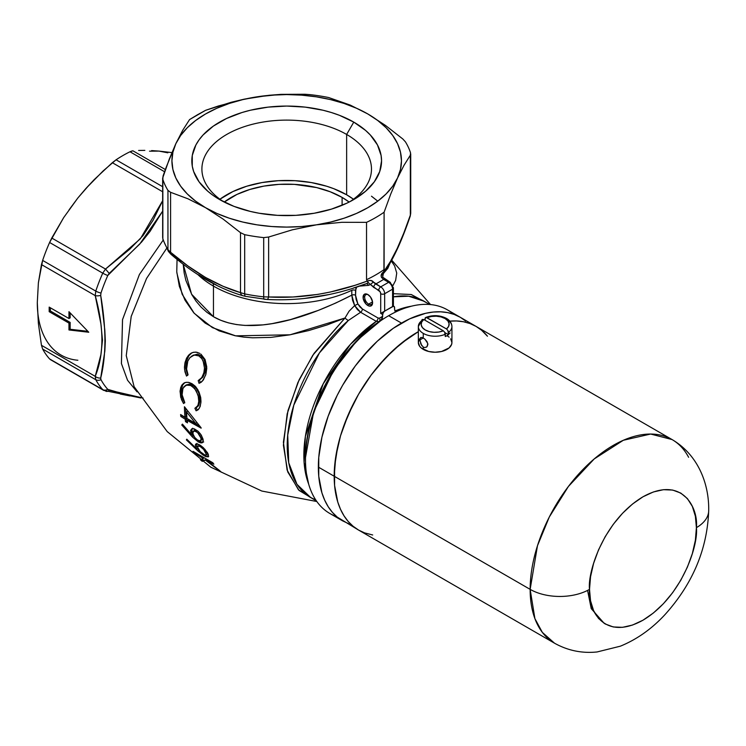 <?xml version="1.0" encoding="UTF-8"?>
<svg xmlns="http://www.w3.org/2000/svg" width="746" height="746" viewBox="0 0 746 746"><rect width="100%" height="100%" fill="white"/><g stroke="black" fill="none" stroke-linecap="round" stroke-linejoin="round"><path stroke-width="1.12" d="M134.103 386.68L126.251 355.581L131.221 316.36L146.589 278.389L166.666 248.334L146.542 278.482L131.184 316.5L126.251 355.683L134.103 386.68L167.197 431.58L210.792 467.183L261.827 491.045L316.836 501.517M137.077 391.864L127.538 380.227L121.411 363.535L122.54 319.577L139.418 274.463L163.15 240.156L139.39 274.528L122.512 319.68L121.43 363.591L127.547 380.255L137.077 391.864M368.254 294.791A5.595 3.236 -120 0 0 364.682 297.495A5.595 3.236 -120 0 0 368.636 304.135L367.843 305.506A6.714 3.879 60 0 1 363.088 297.281A6.714 3.879 60 0 1 367.843 294.539L370.482 296.983L372.496 301.636L372.226 304.657L370.482 306.102L368.766 305.935L366.025 304.042L363.181 298.4L363.889 294.689L365.204 293.933L367.843 294.539A6.714 3.879 60 0 1 372.59 302.764A6.714 3.879 60 0 1 367.843 305.506L368.636 304.135A5.595 3.236 60 0 1 364.971 299.202A5.595 3.236 60 0 1 365.829 294.717A5.595 3.236 60 0 1 368.254 294.791M372.534 301.878L368.636 304.135L372.534 301.878M346.638 134.448A84.783 48.947 0 0 0 228.49 133.459A84.783 48.947 0 0 0 223.371 201.616A84.783 48.947 180 0 1 201.905 169.062A84.783 48.947 180 0 1 254.246 123.836A84.783 48.947 180 0 1 346.638 134.448L346.638 194.79A84.783 48.947 0 0 0 219.921 199.229L232.901 191.563L246.721 186.23L262.079 182.556L278.379 180.681L294.996 180.681L311.306 182.556L326.655 186.23L333.798 188.701L346.638 194.79L346.638 134.448A84.783 48.947 180 0 1 371.48 169.062A84.783 48.947 180 0 1 350.005 201.616A84.783 48.947 0 0 0 346.638 134.448L353.772 122.111L346.638 134.448M219.613 199.564L219.613 199.564A94.863 54.766 180 0 1 219.613 122.111A94.863 54.766 180 0 1 353.772 122.111L339.393 115.294L331.41 112.534L322.99 110.231L305.198 107.116L286.688 106.063L268.187 107.116L250.386 110.231L241.974 112.534L226.514 118.502L213.356 126.093L203.033 135.017L199.051 139.875L195.909 144.938L192.281 155.466L192.281 166.199L193.652 171.515L199.051 181.791L207.817 191.265L213.356 195.583L219.613 199.564L233.983 206.372L250.386 211.435L259.151 213.244L277.391 215.342L295.985 215.342L314.225 213.244L331.41 209.132L346.871 203.173L353.772 199.564L365.568 191.265L374.333 181.791L379.733 171.515L381.551 160.838L381.094 155.466L377.467 144.938L370.352 135.017L365.568 130.41L353.772 122.111A94.863 54.766 180 0 1 353.772 199.564A94.863 54.766 180 0 1 219.613 199.564M342.106 197.401L342.106 205.281L342.106 197.401L349.147 202.063A78.377 45.254 180 0 0 342.106 197.401A78.377 45.254 180 0 0 224.238 202.063L236.967 194.417L249.742 189.493L263.935 186.099L279.004 184.365L294.372 184.365L316.686 187.591L330.236 191.778L342.106 197.401M355.879 288.366L355.544 295.257A2.797 1.613 0 0 0 351.804 295.146L335.635 303.09L318.178 310.448L290.595 319.568L272.103 323.643L262.9 324.892L245.108 325.433L236.529 324.566L228.369 322.85L220.676 320.258L213.459 316.724L213.459 286.1L213.459 316.724L191.563 294.194L183.208 264.205L184.159 272.915L185.894 280.44L191.815 294.642L196.058 301.188L201.084 307.091L206.875 312.285L213.459 316.724C250.898 338.208 310.895 316.229 351.804 295.146L352.56 300.256L354.648 305.599L349.063 311.222L344.988 318.02L312.807 355.236L297.878 382.558L287.173 413.844L283.396 445.203L287.732 471.91L299.109 490.458L314.812 499.96L298.456 489.805L287.107 470.064L283.405 442.247L288.003 410.496L299.183 379.686L314.057 353.352L344.988 318.02A11.199 4.737 -130.7 0 0 348.307 320.5L319.381 352.961L293.803 405.115L287.714 435.049L288.73 462.734L296.964 484.303L310.69 497.573L315.828 500.044A113.364 65.452 120 0 1 310.69 497.573L315.735 499.904M356.691 287.051L355.544 290.427L355.544 295.257L356.15 299.528L357.894 303.976L354.648 305.599L357.343 309.515L360.607 312.276L348.307 320.5A11.199 4.737 49.3 0 1 344.988 318.02L327.317 324.855L308.751 330.553L289.746 334.851L270.873 337.388L252.512 337.807L243.653 337.108L235.055 335.728L219.128 330.86L205.131 323.074L193.718 312.733L185.017 300.218L179.366 286.408L176.765 271.777L177.063 259.356M202.726 447.115L198.781 444.42L196.329 443.833L195.275 445.213L196.86 448.999L186.78 439.18L186.397 439.898L197.671 450.715L198.865 450.034L197.671 450.715L202.94 454.957L205.877 456.617L208.33 456.86L208.348 454.473L208.33 456.86L205.197 456.31L198.529 451.479L186.397 439.898L186.78 439.18L196.86 448.999L195.275 445.213L195.741 444.075L196.711 443.805L200.068 445.129L203.453 447.786L208.134 453.969L204.702 449.064M184.999 417.266A137.05 79.132 -60 0 1 184.458 406.738L201.103 427.775A136.76 78.964 120 0 0 201.15 428.157L187.19 420.399A137.115 79.169 120 0 0 187.507 422.851L185.521 421.658A137.05 79.132 -60 0 1 185.204 419.196L180.821 416.454A136.798 78.983 -60 0 1 180.607 414.524L184.999 417.266L186.192 416.576A135.371 78.162 -60 0 1 185.689 408.463A135.371 78.162 120 0 0 186.192 416.576L184.999 417.266L180.607 414.524A136.798 78.983 120 0 0 180.821 416.454L182.015 415.764A135.119 78.013 -60 0 1 181.977 415.391A135.119 78.013 120 0 0 182.015 415.764L180.821 416.454L185.204 419.196L186.407 418.506L182.015 415.764L186.407 418.506L185.204 419.196A137.05 79.132 120 0 0 185.521 421.658L186.724 420.958A135.371 78.162 -60 0 1 186.407 418.506A135.371 78.162 120 0 0 186.724 420.958L185.521 421.658L187.507 422.851A137.115 79.169 -60 0 1 187.19 420.399L188.384 419.709L187.19 420.399L201.15 428.157A136.76 78.964 -60 0 1 201.103 427.775L184.458 406.738A137.05 79.132 120 0 0 184.999 417.266M191.573 356.168L195.135 354.9L198.874 355.898L201.998 358.826L203.91 363.181L204.488 368.086L203.863 372.832L201.737 377.681L198.194 380.6L199.014 383.295L200.236 382.791L203.35 379.975L205.952 374.1L206.773 368.337L205.066 359.535L200.935 354.126L205.066 359.535L206.735 366.827L205.728 374.921L202.408 381.103L199.014 383.295L198.194 380.6L200.553 379.071L202.408 376.599L204.003 372.263L204.488 368.086L203.117 360.877L201.308 357.931L198.874 355.898L194.202 355.012L189.848 357.698L187.787 361.148L186.575 366.137L186.575 369.046L188.048 374.744L186.5 376.068L184.961 371.788L184.458 367.284L184.933 362.957L186.472 358.416L188.486 355.32L191.153 353.166L193.746 352.224L196.841 352.252L199.872 353.436L195.806 352.103L192.729 352.485L189.493 354.331L186.817 357.735L185.139 362.118L186.407 361.39L188.869 355.739L191.881 352.765L188.869 355.739L186.407 361.39L185.139 362.118L184.532 369.093L186.5 376.068L188.048 374.744L186.575 369.046L187.787 361.148L190.053 357.483L193.428 355.068M184.598 382.782L181.437 385.794L180.094 390.811L180.7 397.226L183.563 403.549L184.738 402.439L182.089 395.082L182.947 388.265L186.192 385.113L190.678 385.477L194.753 388.638L198.128 395.203L198.79 401.544L198.305 404.22L197.606 405.889L194.893 408.295L196.077 410.776L197.27 410.291L199.462 408.043L200.907 402.793L200.693 397.459L198.986 391.939L195.984 387.053L192.048 383.733L195.07 386.055L197.849 389.71L200.693 397.459L200.982 401.516L200.208 406.393L198.781 409.004L196.599 410.608L196.077 410.776L194.893 408.295L196.795 407.018L198.054 404.957L198.828 401.031L198.576 397.161L196.095 390.503L192.384 386.456L189.801 385.132L187.283 384.843L183.861 386.792L182.341 390.037L182.033 394.559L184.738 402.439L183.563 403.549L181.483 399.576L180.047 391.575L180.719 387.5L182.164 384.675L184.122 383.015L186.332 382.306L189.139 382.502L192.048 383.733L188.188 382.316L185.446 382.484M192.011 428.68L190.706 430.228L191.489 434.526L182.406 424.12L181.763 424.996L191.927 436.457L193.158 435.748L194.743 437.361L193.158 435.748L191.927 436.457L192.701 437.268L198.455 442.024L192.701 437.268L181.763 424.996L182.406 424.12L191.489 434.526L190.65 430.694L191.899 428.726L194.305 428.857L198.054 431.263L201.317 435.244L203.089 439.301L202.94 442.164L201.69 442.928L198.455 442.024L199.704 441.306L198.044 440.233L199.704 441.306L198.455 442.024L200.758 442.891M194.072 452.757A136.798 78.983 -60 0 1 193.018 451.311L212.815 462.744A136.798 78.983 120 0 0 213.86 464.189L206.045 459.993L219.464 470.474A136.798 78.983 120 0 0 221.45 472.255L205.337 460.077L202.278 461.345A136.798 78.983 -60 0 1 200.385 459.713L203.322 458.445L194.072 452.757L194.697 452.393L194.072 452.757L203.322 458.445L204.059 458.016L200.385 459.713A136.798 78.983 120 0 0 202.278 461.345L203.835 460.45A135.119 78.013 -60 0 1 202.091 459.014A135.119 78.013 120 0 0 203.835 460.45L206.521 459.396L205.337 460.077L221.45 472.255A136.798 78.983 -60 0 1 219.464 470.474L206.045 459.993L206.81 459.555L206.045 459.993L213.86 464.189A136.798 78.983 -60 0 1 212.815 462.744L193.018 451.311A136.798 78.983 120 0 0 194.072 452.757M213.459 286.1A11.199 6.462 120 0 0 213.086 283.555A11.199 6.462 -60 0 1 213.459 286.1A103.563 59.792 180 0 0 351.804 290.315A2.797 1.613 180 0 1 355.544 290.427A2.797 1.613 0 0 0 351.804 290.315L351.804 295.146A2.797 1.613 180 0 1 355.544 295.257L357.894 303.976L359.917 306.914L362.388 308.975L378.073 318.029A2.797 1.613 -60 0 1 376.292 321.33L350.461 344.316L323.186 383.836L305.384 436.373L304.088 462.268L308.667 484.098A113.364 65.452 -60 0 1 376.292 321.33L360.607 312.276L354.648 305.599L351.804 295.146L351.804 290.315A103.563 59.792 180 0 1 213.459 286.1A103.563 59.792 180 0 1 198.007 274.705M151.634 150.58L159.029 151.102L151.634 150.58M138.625 150.459L144.845 150.375L138.625 150.459M131.613 151.093L132.909 150.804L165.351 169.538L132.909 150.804L129.981 151.774L131.613 151.093M123.025 155.476A125.962 72.726 -60 0 1 129.981 151.774A125.962 72.726 120 0 0 123.025 155.476A125.962 72.726 120 0 0 116.068 159.803A125.962 72.726 -60 0 1 123.025 155.476M180.691 261.771L171.916 254.498A5.595 2.397 -49.6 0 1 170.899 254.227A5.595 2.397 -49.6 0 1 170.582 252.26L187.908 265.968L205.411 277.4L223.073 286.287L240.501 292.628L240.501 232.677L244.688 234.673A125.962 72.726 0 0 0 263.692 237.61L268.635 237.032L292.32 229.824L316.397 224.835L301.673 226.523L286.688 227.092L271.712 226.523L256.988 224.835L242.767 222.047L229.311 218.214L216.825 213.403L205.542 207.686L195.639 201.168L187.302 193.96L180.663 186.192L175.832 177.986L172.904 169.482L171.925 160.838L172.904 152.184L175.832 143.689A114.763 66.254 180 0 1 256.988 96.831L243.97 99.218L218.308 106.016L205.654 110.296L197.625 114.688L189.587 119.565L182.77 130.196L175.832 143.689L182.77 130.196L189.587 119.565L205.654 110.296L231.073 102.305L243.97 99.218L269.073 95.283L281.055 94.369L304.741 94.248L281.055 94.369L256.988 96.831L271.712 95.143L286.688 94.574L301.673 95.143L316.397 96.831L330.609 99.619L344.074 103.452L356.551 108.263L367.843 113.979L377.737 120.498L386.083 127.706L392.722 135.474L397.543 143.689L400.471 152.184L401.451 160.838L400.471 169.482L397.543 177.986L392.722 186.192L386.083 193.96L377.737 201.168L367.843 207.686L356.551 213.403L344.074 218.214L330.609 222.047L316.397 224.835L341.705 222.308L366.538 222.355A125.962 72.726 0 0 0 384.106 212.209L390.764 193.969L397.543 177.986L403.996 165.332L410.337 155.215L410.533 152.837A125.962 72.726 0 0 0 405.442 141.861L402.803 138.97L385.486 125.44L367.843 113.979L350.284 105.102L328.697 97.549A125.962 72.726 0 0 0 309.683 94.611L304.741 94.248L309.683 94.611A125.962 72.726 180 0 1 328.697 97.549L350.284 105.102L367.843 113.979A114.763 66.254 180 0 1 397.543 177.986A114.763 66.254 180 0 1 316.397 224.835A114.763 66.254 180 0 1 205.542 207.686L223.185 219.137L240.501 232.677L223.185 219.137L205.542 207.686A114.763 66.254 180 0 1 175.832 143.689L180.663 135.474L187.302 127.706L195.639 120.498L205.542 113.979L216.825 108.263L229.311 103.452L242.767 99.619L256.988 96.831A114.763 66.254 180 0 1 367.843 113.979L385.486 125.44L402.803 138.97L405.442 141.861A125.962 72.726 180 0 1 410.533 152.837L410.337 155.215L403.996 165.332L397.543 177.986L390.764 193.969L384.106 212.209L383.92 271.46L390.484 261.398L397.161 248.586L403.791 233.078L410.337 215.165L410.337 155.215L410.337 215.165C401.562 240.921 392.76 259.683 383.92 271.46L383.882 271.619C381.402 273.334 380.628 275.283 381.542 277.475L383.593 279.405A2.797 1.613 -60 0 1 384.992 279.265A2.797 1.613 120 0 0 383.593 279.405L388.619 282.305A2.797 1.613 -60 0 1 390.027 282.165A2.797 1.613 -60 0 1 390.606 283.452L392.004 284.925L392.582 286.874A2.797 1.613 180 0 1 393.403 288.021A2.797 1.613 180 0 1 392.582 289.168A2.797 1.613 0 0 0 393.403 288.021L390.027 282.165A2.797 1.613 120 0 0 388.619 282.305A5.595 3.236 60 0 1 392.582 289.168L392.928 306.336M216.564 285.159L198.492 274.733M354.648 305.599L357.894 303.976L362.388 308.975L378.073 318.029L379.481 318.16L382.726 316.313L380.833 320.594A117.56 67.877 120 0 0 310.411 424.288A117.56 67.877 120 0 0 329.844 513.481L342.703 520.904A117.56 67.877 -60 0 1 324.687 426.703A117.56 67.877 -60 0 1 401.488 323.102L388.666 315.698A117.56 67.877 120 0 0 380.88 320.612L379.033 321.647A115.005 66.394 120 0 0 305.496 457.568L305.496 459.657A117.56 67.877 -60 0 1 380.833 320.594L357.297 340.167L333.621 370.305L313.628 411.941L305.496 457.568M367.013 283.461L368.254 282.622L370.557 284.552A2.797 0.522 -37.7 0 1 373.532 282.1A2.797 0.522 142.3 0 0 370.557 284.552L373.69 287.397A2.797 1.613 -60 0 1 375.676 283.974A2.797 1.613 120 0 0 373.69 287.397L378.726 290.306A2.797 1.613 -60 0 1 380.702 286.874A2.797 1.613 120 0 0 378.726 290.306A2.797 1.613 60 0 1 380.702 293.738A2.797 1.613 0 0 0 384.666 293.738A5.595 3.236 -120 0 0 380.702 286.874L373.532 282.1C372.03 280.244 369.979 279.936 367.358 281.167L366.538 279.703A125.962 72.726 0 0 0 384.106 269.558L384.106 212.209A125.962 72.726 180 0 1 366.538 222.355L366.538 279.703L366.538 222.355L341.705 222.308L316.397 224.835L292.32 229.824L268.635 237.032L268.635 296.983L293.094 296.992L317.815 294.4L330.273 292.031L355.049 285.298L367.256 281.083L366.538 279.703A125.962 72.726 0 0 0 384.106 269.558L382.661 277.13A2.797 0.522 142.3 0 0 381.542 277.475A2.797 0.522 -37.7 0 1 382.661 277.12A2.797 0.522 -37.7 0 1 382.428 277.699M383.882 271.619L382.101 273.223L381.085 275.684L381.542 277.475L383.593 279.405A131.557 75.952 180 0 1 375.676 283.974L380.702 286.874L388.619 282.305L383.593 279.405A131.557 75.952 180 0 1 375.676 283.974L371.247 280.571L368.878 280.515L367.358 281.167L367.955 281.746M393.189 306.186L392.62 306.559A2.797 1.613 -60 0 1 394.019 306.42A2.797 1.613 -60 0 1 394.597 307.697L394.597 309.459L394.447 306.914L393.375 306.289L384.666 311.101L392.62 306.559L384.666 311.101L392.582 306.531L392.582 289.168L384.666 293.738L384.666 311.101L383.761 311.632L384.666 311.101L384.666 293.738A2.797 1.613 180 0 1 380.702 293.738L380.702 313.395L383.761 311.632L380.702 313.395L380.702 293.738L380.124 291.789L370.557 284.552L368.431 285.364A2.797 2.21 85 0 0 366.37 283.713A2.797 2.21 -95 0 1 368.431 285.364L358.528 286.212M476.107 326.422A117.56 67.877 120 0 0 449.801 321.125A117.56 67.877 -60 0 1 476.107 326.422L672.053 439.553L650.643 434.041L623.32 440.28L594.226 458.93L568.424 486.439L549.298 517.006L537.474 545.718L530.145 589.359A117.56 67.877 -60 0 1 581.46 471.052A117.56 67.877 -60 0 1 672.053 439.553C698.629 455.2 709.176 484.602 708.7 510.516C707.339 549.112 692.745 583.829 664.938 614.667C651.706 628.943 636.842 639.443 620.346 646.185L597.089 651.957C581.983 653.515 567.781 650.596 554.492 643.183L358.537 530.052L364.589 532.886L358.537 530.052L353.063 526.228L348.205 521.473L344.009 515.812L340.521 509.313L337.77 502.03L334.59 485.404L334.189 476.228L530.145 589.359L534.901 618.611L542.351 632.394L554.492 643.183A117.56 67.877 -60 0 1 530.145 589.359A41.99 24.245 0 0 0 589.517 589.359C587.372 572.555 603.411 520.475 642.959 496.799C682.515 474.801 698.554 508.362 696.4 527.655A41.99 24.245 0 0 0 708.7 510.516A41.99 24.245 180 0 1 696.4 527.655C698.554 544.468 682.515 596.539 642.959 620.215C603.411 642.213 587.372 608.652 589.517 589.359A41.99 24.245 180 0 1 530.145 589.359L334.189 476.228A117.56 67.877 120 0 0 358.537 530.052A117.56 67.877 -60 0 1 334.189 476.228A117.56 67.877 -60 0 1 418.338 331.662L409.172 337.416L393.189 350.312L378.138 366.202L371.135 375.089L358.537 394.298L353.063 404.444L344.009 425.313L340.521 435.841L337.77 446.304L334.59 466.595L334.59 485.404L335.793 494.038L337.77 502.03L340.521 509.313L344.009 515.812L348.205 521.473L353.063 526.228L358.537 530.052L337.229 517.09L332.371 512.334L328.175 506.674L324.687 500.165L321.936 492.882L318.756 476.265L318.355 467.089L334.189 476.228L318.355 467.089A117.56 67.877 120 0 0 342.703 520.904L348.755 523.748L342.703 520.904L337.229 517.09L332.371 512.334L328.175 506.674L324.687 500.165L321.936 492.882L319.959 484.891L318.756 476.265L318.756 457.447L321.936 437.156L324.687 426.703L328.175 416.175L337.229 395.296L342.703 385.16L355.301 365.941L369.68 348.774L377.355 341.164L393.338 328.268L401.488 323.102A117.56 67.877 -60 0 1 460.273 317.283L465.746 321.097L460.273 317.283A117.56 67.877 120 0 0 369.68 348.774A117.56 67.877 120 0 0 318.355 467.089L318.756 457.447L321.936 437.156L328.175 416.175L337.229 395.296L342.703 385.16L355.301 365.941L362.304 357.064L377.355 341.164L385.272 334.311L393.338 328.268L409.638 318.859L425.621 313.301L433.305 312.042L440.672 311.809L447.675 312.621L454.23 314.448L460.273 317.283L447.404 309.851A117.56 67.877 120 0 0 396.406 311.604L396.452 311.623A117.56 67.877 120 0 0 388.666 315.698L401.488 323.102L409.638 318.859L425.621 313.301L433.305 312.042L440.672 311.809L447.675 312.621L454.23 314.448L460.273 317.283L476.107 326.422A117.56 67.877 -60 0 1 487.455 336.213L481.58 330.236L476.107 326.422L470.064 323.587L463.508 321.759L456.515 320.957L449.139 321.181L456.515 320.957L463.508 321.759L470.064 323.587L476.107 326.422L481.58 330.236L487.455 336.213M265.93 299.37L264.205 299.221A5.595 0.83 -83.9 0 1 264.112 299.23A5.595 0.83 96.1 0 0 264.205 299.221M328.678 294.623L303.706 298.549M365.549 283.909L353.38 288.04M129.944 395.949L120.255 394.028M41.459 345.305L95.227 376.348L100.897 354.686L102.491 340.223L100.906 323.876L95.227 295.612L41.459 264.569L38.391 282.79L37.3 302.531L38.382 323.438L41.459 345.305L38.382 323.438L37.3 302.531L38.391 282.79L42.643 260.419A125.962 72.726 -60 0 1 49.6 242.487L51.763 238.03L105.522 269.064L129.897 249.08L143.027 235.643L153.023 220.331L162.656 200.711L140.369 238.785L105.522 269.064L51.763 238.03L63.69 217.59L49.6 242.487A125.962 72.726 120 0 0 42.643 260.419L95.777 291.099A125.962 72.726 -60 0 1 102.734 273.167L49.6 242.487L102.734 273.167L105.522 269.064L102.734 273.167A125.962 72.726 120 0 0 95.777 291.099L42.643 260.419L41.459 264.569L95.227 295.612L95.777 291.099L95.227 295.612C104.123 327.708 104.123 354.62 95.227 376.348L41.459 345.305L42.643 349.035L41.459 345.305M49.18 311.679L49.18 307.11L68.968 318.533L68.968 311.679L88.765 332.25L68.968 329.965L68.968 323.102L49.18 311.679L49.18 307.11L68.968 318.533L70.152 317.852L68.968 318.533L68.968 311.679L88.765 332.25L68.968 329.965L70.152 329.275L87.869 331.317L70.152 329.275L68.968 329.965L68.968 323.102L70.152 322.421L70.152 329.275L70.152 322.421L68.968 323.102L49.18 311.679L50.364 310.989L49.18 311.679M162.656 191.759L112.32 162.693L94.229 179.6L85.818 188.589L77.873 197.96L63.69 217.59L77.873 197.96L85.818 188.589L103.079 170.983L116.068 159.803L162.656 186.705L116.068 159.803L112.32 162.693L162.656 191.759M171.916 152.604L159.029 151.102L171.916 152.604M366.473 283.676L368.254 282.622L367.256 281.083C334.264 293.458 301.393 298.754 268.635 296.983L263.692 296.843L268.635 296.983L268.635 237.032L263.692 237.61L263.692 296.843A125.962 72.726 180 0 1 244.688 293.905L240.501 292.628L244.688 293.905L244.688 234.673L244.688 293.905A125.962 72.726 0 0 0 263.692 296.843L263.692 237.61A125.962 72.726 180 0 1 244.688 234.673L240.501 232.677L240.501 292.628C217.049 285.727 193.736 272.271 170.582 252.26L167.943 249.602A125.962 72.726 180 0 1 162.842 238.627L162.656 178.107L169.379 158.861L175.832 143.689L166.199 167.235L163.038 176.065L162.842 179.385A125.962 72.726 0 0 0 167.943 190.361L170.582 192.309L187.983 198.8L205.542 207.686L187.983 198.8L170.582 192.309L170.582 252.26L170.582 192.309L167.943 190.361A125.962 72.726 180 0 1 162.842 179.385L162.842 238.627A125.962 72.726 0 0 0 167.943 249.602L167.943 190.361L167.943 249.602L170.582 252.26A5.595 2.397 130.4 0 0 170.899 254.227M37.99 289.905L37.3 302.55A114.763 66.263 120 0 0 77.873 360.262M50.663 359.749L49.6 358.938A125.962 72.726 -60 0 1 42.643 349.035A125.962 72.726 120 0 0 49.6 358.938L102.734 389.617A125.962 72.726 -60 0 1 95.777 379.714L42.643 349.035L95.777 379.714L95.227 376.348L95.777 379.714A125.962 72.726 120 0 0 102.734 389.617L50.476 359.656M344.988 318.02L290.073 334.795L235.605 335.84L212.424 327.634L194.212 313.292L182.145 294.232L176.839 272.738M391.296 260.96L394.615 265.94L396.732 273.083L395.632 280.375L392.918 285.634M393.403 293.691L411.279 294.53L428.176 303.603L411.149 294.502L393.403 293.691M424.054 301.225L408.687 296.227L393.403 296.824A113.364 65.452 120 0 1 424.054 301.225L429.733 304.499M382.595 274.593L389.981 263.319M377.765 201.15L371.48 196.198M167.85 152.818L159.029 151.102L149.508 151.186M87.394 187.041L77.873 197.96L69.052 209.868M141.32 397.814L127.911 395.156L107.778 389.365A123.183 71.122 -60 0 1 100.971 379.686L100.701 378.073L104.85 351.002L105.326 340.857L104.813 329.965L100.701 295.379L100.971 293.029A123.183 71.122 -60 0 1 107.778 275.488L141.628 242.002L150.039 231.428L162.656 211.081M395.436 311.623L396.452 311.623A117.56 67.877 -60 0 0 388.666 315.698A117.56 67.877 -60 0 0 380.88 320.612L382.297 318.589L382.726 314.56L381.598 319.81L380.833 320.594L382.689 316.295L379.481 318.16A2.797 2.285 -120.2 0 1 379.033 321.647A2.797 2.285 59.8 0 0 379.481 318.16L378.073 318.029A2.797 1.613 120 0 1 376.292 321.33L379.033 321.647L376.292 321.33L360.607 312.276A2.797 1.613 120 0 0 362.388 308.975A2.797 1.613 -60 0 1 360.607 312.276L348.307 320.5A113.364 65.452 120 0 0 290.175 419.047A113.364 65.452 120 0 0 310.69 497.573L316.369 500.855M394.904 311.017A113.364 65.452 -60 0 1 411.372 306.205L394.904 311.017M394.998 311.213L396.406 311.604A117.56 67.877 -60 0 1 453.484 314.178M336.623 516.586A117.56 67.877 -60 0 1 305.496 459.657M382.055 275.106L387.817 268.346L389.99 263.254M353.455 199.229A84.783 48.947 0 0 0 346.638 194.79L353.464 199.229M305.963 469.588L304.648 467.854M191.153 353.166L190.575 353.511M187.722 375.359L185.782 368.412L186.407 361.39L185.782 368.412L187.722 375.359M198.874 355.898L200.189 355.143L197.42 354.173L192.888 355.404L197.42 354.173L200.189 355.143L198.874 355.898M203.863 372.832L205.122 372.105L205.765 367.358L205.122 372.105L203.863 372.832M205.663 365.111L203.928 359.106L200.189 355.143L202.632 357.185L204.432 360.15L205.765 367.358M198.194 380.6L202.968 376.991L205.122 372.105L202.968 376.991L199.928 379.667M199.014 383.295L200.245 382.586L199.424 379.891L200.245 382.586L199.014 383.295M201.476 382.073L200.87 382.362M184.048 383.052L183.535 383.379M182.49 398.411L184.747 402.868L181.884 396.527L181.297 390.121L180.094 390.811L181.297 390.121L182.63 385.104L184.691 382.717M185.073 385.691L186.192 385.113M191.545 385.924L192.748 385.225L189.325 384.115L186.295 384.992L190.174 384.209L192.748 385.225L191.545 385.924M197.886 409.88L196.077 410.776L197.27 410.095L196.077 407.605L198.8 405.199L199.984 400.854L198.79 401.544L199.984 400.854L200.04 399.175M199.881 397.161L198.417 391.939L195.974 387.948L192.748 385.225L196.674 388.853L199.238 394.186L199.984 400.854L198.371 405.871M196.832 407.251L194.893 408.295M184.868 382.595L182.63 385.104L181.586 388.088L181.241 392.452L181.893 396.574M198.007 406.309L196.888 407.223M196.077 407.605L197.27 410.095L198.287 409.694M187.302 421.313L186.724 420.958L187.302 421.313M199.564 426.013L188.384 419.709L199.564 426.013M195.62 423.402L186.985 418.469A137.115 79.169 -60 0 1 186.537 411.913L195.62 423.402L196.776 422.74L195.62 423.402L186.537 411.913L187.712 411.233L186.537 411.913A137.115 79.169 120 0 0 186.985 418.469L195.62 423.402M202.408 442.704L203.266 440.438M203.686 441.968L202.007 442.173L199.704 441.306L200.935 441.884M203.089 439.301L200.376 433.846L198.054 431.263L192.85 428.549M190.827 432.335L192.048 431.626L191.918 429.537L192.748 428.213L191.918 429.537L192.048 431.626L190.827 432.335M191.489 434.526L192.72 433.818L192.048 431.626L192.72 433.818L191.489 434.526M181.763 424.996L182.686 424.465L181.763 424.996M193.158 435.748L191.834 434.331L193.158 435.748M201.42 440.103L202.297 438.862L202.157 437.38L200.935 438.089L201.075 439.571L200.189 440.821L198.044 440.354L195.732 438.555M194.855 437.576L193.177 434.685L192.785 432.316L194.314 430.824L197.643 432.624L200.935 438.089L202.157 437.38L201.429 435.431M200.618 440.55L201.075 438.881L200.301 436.317L198.445 433.482L195.918 431.328L197.121 430.629L195.918 431.328L193.251 431.244L194.314 430.824M194.93 430.237L197.998 431.197L196.282 430.255L194.473 430.535M201.01 434.666L202.241 437.79L201.849 439.842M193.251 431.244L192.925 433.836L194.734 437.426L197.615 440.103L200.189 440.821M204.665 456.03L205.999 455.256L204.665 456.03M208.348 454.473L208.134 453.969M208.684 456.263L207.239 455.862M196.329 443.833L195.741 444.075M195.806 447.031L197.093 446.285L195.806 447.031M196.552 444.504L196.991 443.348L196.608 444.886L197.597 447.255M196.86 448.999L197.923 448.393L196.86 448.999M197.531 447.152L197.093 446.285M186.397 439.898L187.097 439.497L186.397 439.898M198.548 449.558L197.513 448.626L198.548 449.558M197.718 446.257L198.567 445.921L197.541 447.19L198.567 445.921L200.133 446.472L201.178 445.875L200.133 446.472L203.686 449.474L205.952 452.775L207.09 452.123L205.952 452.775L206.222 454.892L204.74 454.957L200.273 451.712L197.839 448.215M205.42 455.135L205.905 455.097M207.229 454.342L207.537 452.71L207.537 454.127M199.331 445.269L200.543 445.353L198.818 445.912M197.541 447.19L200.273 451.712L204.74 454.957M206.4 454.473L203.686 449.474L201.038 447.04L198.567 445.921M206.735 459.266L203.835 460.45L206.735 459.266M50.364 307.79L50.364 310.989L70.152 322.421L50.364 310.989L50.364 307.79M70.152 312.91L70.152 317.852L70.152 312.91M382.726 314.56L380.702 313.395L382.726 314.56A2.797 1.613 -60 0 1 384.703 311.129L383.304 312.602L382.726 314.56M164.568 171.739L129.981 151.774L164.568 171.739M140.826 397.963L103.703 390.391L50.458 359.647M143.064 398.047L109.214 390.195A5.595 3.497 101.2 0 1 106.426 391.389A5.595 3.497 101.2 0 1 105.522 390.997M106.426 391.389A5.595 3.497 -78.8 0 0 109.214 390.195L107.778 389.365A5.595 4.495 137.8 0 1 102.734 389.617A5.595 4.495 -42.2 0 0 107.778 389.365A123.183 71.122 -60 0 1 100.971 379.686A5.595 4.308 151.5 0 1 95.777 379.714A5.595 4.308 -28.5 0 0 100.971 379.686L100.701 378.073A5.595 3.917 -166.1 0 1 95.227 376.348A5.595 3.917 13.9 0 0 100.701 378.073C106.314 355.693 106.314 328.128 100.701 295.379A5.595 2.35 169.1 0 1 95.227 295.612A5.595 2.35 -10.9 0 0 100.701 295.379L100.971 293.029A5.595 1.52 -161.5 0 1 95.777 291.099A5.595 1.52 18.5 0 0 100.971 293.029A123.183 71.122 -60 0 1 107.778 275.488A5.595 0.83 -156.1 0 1 102.734 273.167A5.595 0.83 23.9 0 0 107.778 275.488L109.214 273.418L105.522 269.064L109.214 273.418L139.689 244.138L162.656 211.155M268.635 296.983A5.595 1.902 92.7 0 1 266.937 299.454A5.595 1.902 92.7 0 1 266.732 299.416A5.595 1.902 -87.3 0 0 266.937 299.454A5.595 1.902 -87.3 0 0 268.635 296.983M263.692 296.843A5.595 0.83 96.1 0 0 264.112 299.23A5.595 0.83 -83.9 0 1 263.692 296.843M244.688 293.905A5.595 1.52 101.5 0 0 245.425 296.339A5.595 1.52 -78.5 0 1 244.688 293.905M240.501 292.628A5.595 3.889 106.8 0 0 242.823 295.696A5.595 3.889 -73.2 0 1 240.501 292.628M245.62 296.339A5.595 1.52 -78.5 0 1 245.425 296.339L266.928 299.454C300.218 301.216 333.443 295.948 366.584 283.639L366.202 283.713M243.476 295.817A5.595 3.889 -73.2 0 1 242.823 295.696L245.434 296.339M167.943 249.602A5.595 4.308 148.5 0 0 168.447 251.449A5.595 4.308 -31.5 0 1 167.943 249.602M162.842 238.627A5.595 4.495 162.2 0 0 163.029 239.764A5.595 4.495 -17.8 0 1 162.842 238.627M410.72 153.937L410.72 213.291L410.225 216.154A5.595 3.543 -161 0 0 410.337 215.165A5.595 3.543 19 0 1 410.216 216.172C401.283 242.459 392.163 261.79 382.875 274.146M368.254 282.622L370.557 284.552L368.431 285.364M380.702 286.874A5.595 3.236 60 0 1 384.666 293.738L392.582 289.168A5.595 3.236 -120 0 0 388.619 282.305L380.702 286.874M372.571 302.27A5.595 3.236 60 0 1 371.433 304.415A5.595 3.236 60 0 1 368.636 304.135A5.595 3.236 -120 0 0 372.571 302.27M396.452 311.623L395.445 311.604L394.597 309.459L395.035 311.231L396.452 311.623M364.589 532.886L372.692 534.985L364.589 532.886M334.189 476.228L335.793 456.58L340.521 435.841L348.205 414.813L358.537 394.298L371.135 375.089L385.514 357.921L401.106 343.449L418.338 331.662A117.56 67.877 120 0 0 334.189 476.228M672.053 439.553A117.56 67.877 -60 0 1 688.614 457.298M589.517 589.359L590.552 600.81L593.592 610.629L598.525 618.443L605.174 623.954L613.268 626.957L622.509 627.33L632.533 625.045L642.959 620.215L653.384 613.007L663.408 603.71L672.65 592.678L680.753 580.323L687.392 567.137L692.335 553.616L695.375 540.281L696.4 527.655L695.375 516.204L692.335 506.385L687.392 498.57L680.753 493.059L672.65 490.057L663.408 489.693L653.384 491.968L642.959 496.799L632.533 504.007L622.509 513.304L613.268 524.335L605.174 536.691L598.525 549.877L593.592 563.398L590.552 576.733L589.517 589.359M604.195 623.367L591.233 608.624L587.578 590.412M419.616 338.815L418.338 342.526A16.794 9.698 0 0 0 423.262 349.389L423.262 347.104L420.791 343.943L419.979 339.85L423.262 337.957L423.262 333.387A16.794 9.698 180 0 1 418.338 326.534A16.794 9.698 180 0 1 421.779 320.649M421.788 345.752L420.017 340.614M420.8 337.49L422.506 337.584L424.884 339.132L427.794 343.496L427.01 346.704L424.875 347.571L423.262 347.104L423.262 349.389A16.794 9.698 0 0 0 441.567 351.487A16.794 9.698 0 0 0 451.927 342.526L450.649 338.815M424.847 339.104L427.02 341.621L427.896 344.419L427.01 346.704L424.875 347.571M449.008 334.003L450.09 333.014M425.537 317.544L426.19 317.423L425.108 318.029L424.95 320.193L425.537 317.544L426.954 317.693A13.997 8.085 180 0 1 445.036 318.533L447.842 320.855L449.083 323.596L448.616 326.422L446.49 328.967L447.898 330.45L448.486 332.408A16.794 9.698 0 0 0 451.927 326.506A16.794 9.698 180 0 1 448.486 332.408L448.486 334.702A16.794 9.698 180 0 1 445.325 336.53L444.728 332.278L443.32 330.804A13.997 8.085 180 0 1 425.239 329.956A13.997 8.085 180 0 1 423.784 319.521L422.264 319.447L418.338 326.534L418.338 342.526L419.616 346.237L421.173 347.916L428.708 351.487L435.132 352.224L441.567 351.487L449.101 347.916L451.61 344.419L451.927 342.526L451.927 326.534C451.74 323.083 449.903 320.37 446.434 318.393A2.797 1.613 120 0 0 445.036 318.533A13.997 8.085 180 0 1 446.49 328.967L447.898 330.45L448.486 334.702A16.794 9.698 180 0 1 445.325 336.53L445.325 334.236A16.794 9.698 180 0 1 423.262 333.387A16.794 9.698 0 0 0 445.325 334.236L444.728 332.278L443.32 330.804L438.9 332.026L434.013 332.296L429.267 331.578L425.239 329.956L422.432 327.634L421.182 324.892L421.658 322.076L423.784 319.521L443.32 330.804L423.784 319.521L421.938 319.857M418.431 327.541A16.794 9.698 0 0 0 423.262 333.387L423.262 337.957L419.979 339.85L420.436 337.817M427.01 346.704L426.395 347.188M426.19 317.423L446.49 328.967L426.954 317.693L431.375 316.463L436.261 316.192L441.007 316.91L445.036 318.533A2.797 1.613 -60 0 1 446.434 318.393A2.797 1.613 -60 0 1 447.013 319.67A16.794 9.698 180 0 1 451.927 326.534M449.101 337.145L447.013 335.672M444.924 332.641L448.486 334.702L444.924 332.641M420.287 338.059L420.856 337.453M382.661 277.13L390.027 282.165M394.019 306.42L393.403 306.056L393.403 288.021M391.734 260.177L430.545 304.573M185.418 385.477L186.621 384.787M200.394 440.727L201.625 440.009M193.55 431.02L194.762 430.311M206.036 455.041L207.351 454.286M197.96 446.052L199.229 445.315M162.656 178.126L162.656 237.489L163.02 239.746L168.447 251.449L170.909 254.237C194.706 274.789 218.69 288.609 242.842 295.705M368.636 294.996L367.843 294.539M446.434 318.393C439.814 315.082 432.876 314.784 425.621 317.498"/></g></svg>
